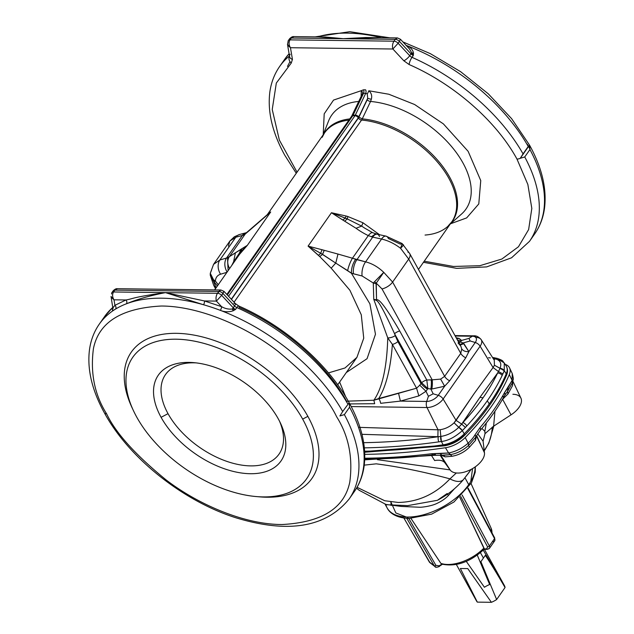 <?xml version="1.0" encoding="UTF-8"?>
<svg xmlns="http://www.w3.org/2000/svg" width="634" height="634" viewBox="0 0 634 634"><rect width="100%" height="100%" fill="white"/><g stroke="black" fill="none" stroke-linecap="round" stroke-linejoin="round"><path stroke-width="0.95" d="M377.373 459.658L450.092 469.905L377.373 459.658M432.768 454.847A551.017 290.863 -28.9 0 0 435.439 454.53A5.547 2.853 -97 0 1 434.187 455.331A5.547 2.853 -97 0 1 431.809 453.706A555.59 293.28 151.1 0 1 364.772 458.208A555.59 293.28 -28.9 0 0 431.809 453.706L448.61 452.993L450.592 454.594L448.61 452.993L445.456 447.739L448.61 452.993C455.862 451.535 462.36 448.27 468.114 443.19L465.221 437.539A201.002 106.1 -28.9 0 0 509.3 374.567A201.002 106.1 151.1 0 1 465.221 437.539A20.795 10.976 151.1 0 1 445.456 447.739A555.875 293.431 151.1 0 1 364.78 454.364A555.875 293.431 -28.9 0 0 445.456 447.739A20.795 10.976 -28.9 0 0 465.221 437.539L468.114 443.19A5.547 2.544 48.5 0 1 468.471 445.496L469.469 447.168L475.516 440.345L475.389 437.508L475.516 440.345L476.443 435.788L484.463 452.795A19.408 10.247 151.1 0 1 470.531 469.699A19.408 10.247 151.1 0 1 450.195 470.048L440.773 455.212L450.195 470.048L440.154 455.188L444.949 462.875C443.063 460.49 439.631 459.713 434.647 460.553A209.838 6.221 -123.5 0 0 431.596 455.648A209.838 6.221 56.5 0 1 434.647 460.553C439.631 459.713 443.063 460.49 444.949 462.875L450.195 470.048A19.408 10.247 -28.9 0 0 470.531 469.699A19.408 10.247 -28.9 0 0 484.463 452.795L483.092 441.224L485.01 433.664L493.617 426.191L511.028 414.85A19.408 10.247 -28.9 0 0 520.934 398.168L512.549 380.479M493.149 358.456A4.161 3.004 -78.3 0 1 495.17 357.948A4.161 3.004 101.7 0 0 493.149 358.456M409.532 49.032L400.442 39.26L399.428 41.408L400.442 39.26L397.399 37.913L395.251 39.332A4.161 2.401 35 0 1 399.428 41.408L411.014 53.858A5.547 1.569 -42.9 0 0 411.656 52.78L413.289 55.475L411.656 52.78L413.511 53.327L411.656 52.78L409.548 49.048L411.656 52.78A5.547 1.569 137.1 0 1 411.014 53.858L409.715 55.713A5.547 1.569 137.1 0 1 403.826 60.777L409.128 64.549C453.96 84.053 496.477 121.308 516.972 159.071A5.547 2.924 -28.9 0 0 520.26 158.294L523.05 153.88A152.485 88.11 -145 0 0 411.989 57.329A5.547 1.466 113.8 0 0 409.128 64.549A5.547 1.466 -66.2 0 1 411.989 57.329A152.485 88.11 35 0 1 523.05 153.88L520.26 158.294L529.501 145.091L529.747 145.503C542.062 168.01 546.976 189.011 544.471 208.531C543.132 218.025 539.867 226.496 534.684 233.946A152.485 88.11 35 0 1 531.926 237.536A152.485 88.11 -145 0 0 534.684 233.946A152.485 88.11 -145 0 0 529.937 149.537A152.485 88.11 35 0 1 534.684 233.946L529.493 241.356A152.485 88.11 -145 0 0 524.746 156.955L529.937 149.537L529.501 145.091L529.937 149.537L524.746 156.955A152.485 88.11 35 0 1 529.493 241.356L511.559 257.792L486.682 266.898L456.694 268.364L423.457 262.31M512.526 385.646L512.106 380.345A5.547 3.677 18.9 0 1 512.423 382.698L507.517 391.463L508.191 387.429L512.026 380.574L504.545 392.581A200.716 105.949 151.1 0 1 480.025 427.617A200.716 105.949 -28.9 0 0 504.545 392.581A5.547 3.63 28.6 0 1 504.664 395.45A5.547 3.63 -151.4 0 0 504.545 392.581L508.191 387.429L507.517 391.463L512.423 382.698A5.547 3.677 -161.1 0 0 512.106 380.345L509.3 374.567A20.795 10.976 -28.9 0 0 505.155 364.36A20.795 10.976 151.1 0 1 509.57 367.894A20.795 10.976 151.1 0 1 509.3 374.567L512.106 380.345L512.526 385.646L507.969 393.983L502.603 399.285L511.028 414.85L502.603 399.285L507.969 393.983L512.526 385.646L512.843 381.248M337.716 384.798L356.926 357.354L363.734 338.199L361.277 314.757L349.905 290.277L331.186 268.174L319.782 256.619L331.186 268.174L335.766 263.102L347.67 270.623A11.087 2.718 -69.1 0 1 352.449 258.22L337.977 254.052L335.766 263.102L322.54 254.353L319.782 256.619L308.084 246.127L331.455 212.739L346.037 215.996L331.455 212.739L345.387 218.096L346.037 215.996L347.852 216.519L362.965 222.772L361.665 226.108L364.851 228.24L361.665 226.108L362.965 222.772L347.852 216.519L347.329 218.944L361.665 226.108L356.031 228.264C359.629 230.911 363.71 233.36 368.275 235.61L372.713 237.124L356.926 259.678L355.634 259.29C352.734 263.601 351.323 268.245 351.41 273.222C351.323 268.245 352.734 263.601 355.634 259.29L352.449 258.22L368.275 235.61C363.71 233.36 359.629 230.911 356.031 228.264L344.619 221.155L356.031 228.264L361.665 226.108L347.329 218.944L347.852 216.519L346.037 215.996L345.387 218.096L347.329 218.944L344.619 221.155L331.455 212.739L342.74 219.998L345.387 218.096L342.74 219.998L344.619 221.155L347.329 218.944L331.455 212.739L308.084 246.127L318.498 255.343L320.741 253.307L318.498 255.343L319.782 256.619L322.54 254.353L308.084 246.127L321.945 249.701L308.084 246.127L320.741 253.307L321.945 249.701L337.977 254.052L324.204 250.319L322.54 254.353L324.204 250.319L321.945 249.701L320.741 253.307L335.766 263.102L337.977 254.052L352.449 258.22A11.087 2.718 110.9 0 0 347.67 270.623L351.41 273.222L353.455 273.809A11.087 5.278 -75.9 0 1 356.926 259.678L372.713 237.124L368.275 235.61L352.449 258.22L365.596 261.858A11.087 5.278 104.1 0 0 362.125 275.988L373.291 283.01L383.76 272.351L376.247 283.144L382.025 288.953L432.19 379.837A6.934 1.355 -88.1 0 1 431.817 389.03L430.827 388.999L433.173 393.801L430.827 388.999L427.855 388.61L430.827 388.999A6.934 1.355 91.9 0 0 431.199 379.806A6.934 1.355 -88.1 0 1 430.827 388.999L431.817 389.03A6.934 1.355 91.9 0 0 432.19 379.837L426.793 380.012L432.19 379.837L382.025 288.953L376.247 283.144L383.76 272.351L374.528 281.726L376.247 283.144L376.541 299.85L376.081 283.62A8.321 5.31 178.4 0 1 373.291 283.01A8.321 5.31 -1.6 0 0 376.081 283.62L376.247 283.144L374.528 281.726L373.291 283.01L373.759 299.327L387.746 337.874A6.934 3.281 -19.9 0 0 395.244 335.648L394.546 333.714C385.004 312.76 379.005 301.697 376.556 300.524L373.759 299.327L376.541 299.85C379.124 298.345 386.851 308.726 399.721 330.98L426.793 380.012L427.855 388.61L425.977 391.281L419.763 385.21L416.578 388.198L418.86 395.901L425.977 391.281L427.514 389.133A6.934 1.767 41.9 0 1 420.976 383.419L419.763 385.21L420.976 383.419A6.934 1.767 -138.1 0 0 427.514 389.133L427.855 388.61L421.61 382.738L427.855 388.61L426.793 380.012A6.934 3.661 -28.9 0 0 421.61 382.738A6.934 3.661 151.1 0 1 426.793 380.012L399.721 330.98A6.934 3.661 -28.9 0 0 394.546 333.714A6.934 3.661 151.1 0 1 399.721 330.98C386.851 308.726 379.124 298.345 376.541 299.85A6.934 1.046 -84.9 0 1 376.556 300.524A6.934 1.046 95.1 0 0 376.541 299.85L373.759 299.327L376.556 300.524C379.005 301.697 385.004 312.76 394.546 333.714L421.61 382.738L420.976 383.419L397.883 341.583L420.976 383.419L421.61 382.738L394.546 333.714L397.883 341.583A6.934 3.661 151.1 0 1 392.391 344.389L416.578 388.198L419.763 385.21L425.977 391.281L428.425 396.298L433.173 393.801L438.26 395.331A5.547 3.202 35 0 1 443.134 399.032L480.112 346.196L493.07 367.546L494.425 365.216L504.26 370.716L502.144 375.494A199.234 105.173 151.1 0 1 487.308 400.743L489.234 403.929A199.464 105.292 -28.9 0 0 506.233 373.878L504.268 370.7A4.161 2.932 -156.7 0 0 500.067 368.306C501.859 363.266 500.226 360.112 495.154 358.86L493.086 358.503L495.154 358.86A4.161 3.019 -78 0 1 497.175 358.368L493.815 359.502L497.167 358.368A4.161 3.019 -78 0 1 498.776 359.565L504.252 362.933L504.268 370.7L504.252 362.933L506.209 366.008A22.024 11.626 151.1 0 1 506.233 373.878A22.024 11.626 -28.9 0 0 506.209 366.008C507.866 368.98 507.937 372.134 506.439 375.471A2.774 1.95 -156.8 0 0 506.233 373.878A2.774 1.95 23.2 0 1 506.439 375.471C497.722 395.616 483.734 415.619 464.468 435.471A2.774 1.173 -135.8 0 0 464.239 433.87L462.337 430.613L454.095 422.823L474.256 393.437L493.07 367.546L480.112 346.196A5.547 3.202 -145 0 0 475.246 342.503L470.151 340.973L468.962 338.397L472.33 336.226L455.212 336.012L472.33 336.226A5.547 3.455 -89.3 0 1 473.653 335.822A5.547 3.455 -89.3 0 1 476.055 337.447A12.894 6.808 151.1 0 1 481.198 339.65A12.894 6.808 151.1 0 1 480.112 346.196A12.894 6.808 -28.9 0 0 481.198 339.65L494.29 360.247L494.425 365.216L494.29 360.247M454.982 335.584L473.653 335.822A5.547 3.455 90.7 0 0 472.33 336.226A9.256 4.89 151.1 0 1 475.246 342.503A5.547 3.202 35 0 1 480.112 346.196L443.134 399.032A12.894 6.808 151.1 0 1 426.999 407.527L438.039 429.789L437.864 436.699L361.943 434.314L437.864 436.699L438.039 429.789L359.216 427.364L438.039 429.789L426.999 407.527A5.547 3.455 -89.3 0 1 426.69 401.433A9.256 4.89 -28.9 0 0 438.26 395.331L433.173 393.801L428.425 396.298L426.69 401.433L428.425 396.298L425.977 391.281L418.86 395.901L400.419 401.1L418.86 395.901L416.578 388.198L398.556 393.318L400.419 401.1L426.69 401.433A5.547 3.455 90.7 0 0 426.999 407.527L351.204 406.568L426.999 407.527A12.894 6.808 -28.9 0 0 443.134 399.032L456.084 420.374L461.671 424.098L479.962 397.32L497.611 373.006L479.962 397.32L483.029 397.827A195.811 103.358 -28.9 0 0 497.611 373.006L498.475 371.524L493.07 367.546L474.256 393.437L456.084 420.374L443.134 399.032A5.547 3.202 -145 0 0 438.26 395.331L444.64 386.225L440.638 379.108L444.656 376.342L460.744 353.36L461.734 348.969C463.24 350.959 465.618 351.838 468.867 351.616L463.074 342.939A6.934 3.947 -55.5 0 1 459.761 344.246A6.934 3.947 124.5 0 0 463.074 342.939L460.466 342.027L460.752 341.655A6.934 5.69 23.3 0 1 458.152 341.322A6.934 5.69 -156.7 0 0 460.752 341.655L461.552 340.45L459.119 338.39L456.179 337.756L459.119 338.39L456.773 338.833L459.119 338.39L461.552 340.45L457.502 340.149L461.552 340.45L468.962 338.397L461.552 340.45L460.466 342.027L458.422 341.821L460.466 342.027L458.905 342.685L460.466 342.027L463.074 342.939L470.151 340.973L463.074 342.939L463.755 343.406A6.934 3.947 -55.5 0 1 460.007 344.69A6.934 3.947 124.5 0 0 463.755 343.406L468.867 351.616L475.246 342.503A9.256 4.89 -28.9 0 0 472.33 336.226L468.962 338.397L470.151 340.973L475.246 342.503L468.867 351.616C465.618 351.838 463.24 350.959 461.734 348.969L460.807 346.14L409.73 253.608A11.087 5.857 151.1 0 1 408.7 259.076A11.087 5.857 -28.9 0 0 409.73 253.608L402.122 243.543L400.593 248.306C403.406 245.31 404.175 244.225 402.899 245.073L403.486 244.803M270.702 211.97L253.473 226.972L270.702 211.97L267.057 215.005L270.702 211.97L247.331 245.358L239.517 254.345L241.895 248.686L240.975 249.273L239.272 253.307L247.331 245.358L241.895 248.686L239.272 253.307L238.677 255.597L240.975 249.273L235.42 252.76L233.589 261.81L239.272 253.307L233.589 261.81L235.42 252.76L229.381 256.667L245.207 234.057L242.323 235.483L226.536 258.03L229.381 256.667A11.087 9.225 53.7 0 0 229.643 268.451A11.087 9.225 -126.3 0 1 229.381 256.667L227.519 257.673L228.097 270.655L227.519 257.673L226.536 258.03A11.087 8.06 73.4 0 0 227.138 272.034A11.087 8.06 -106.6 0 1 226.536 258.03L242.323 235.483L235.808 237.211L219.847 260.019L226.536 258.03L219.847 260.019A11.087 8.06 73.4 0 0 220.561 274.205L226.94 272.311L220.561 274.205A11.087 8.06 -106.6 0 1 219.847 260.019L213.571 264.346L219.847 260.019L235.808 237.211L229.873 241.055L235.808 237.211A11.087 8.305 -104.9 0 1 239.612 234.485A11.087 8.305 75.1 0 0 235.808 237.211L243.242 235.206L245.207 234.057L229.381 256.667L247.331 245.358L270.702 211.97L263.641 217.858L267.524 214.451M239.652 254.147L247.331 245.358L240.183 252.292L239.517 254.345M348.906 120.119A77.625 44.855 -145 0 0 324.481 132.966A77.625 44.855 35 0 1 348.906 120.119M168.026 413.669A69.312 40.053 -145 0 0 247.418 465.752A69.312 40.053 -145 0 0 279.523 421.19A69.312 40.053 35 0 1 247.418 465.752A69.312 40.053 35 0 1 168.026 413.669A69.312 40.053 35 0 1 196.239 362.894A69.312 40.053 -145 0 0 168.026 413.669L161.091 417.323A74.86 43.255 -145 0 0 248.005 473.646A74.86 43.255 -145 0 0 280.537 423.282A74.86 43.255 -145 0 0 193.933 362.656A74.86 43.255 -145 0 0 161.091 417.323L168.026 413.669M256.136 496.549L259.512 496.85A110.205 63.685 -145 0 0 307.862 416.364L302.664 419.106A106.044 61.276 -145 0 0 140.479 349.247A106.044 61.276 -145 0 0 215.869 485.826A106.044 61.276 -145 0 0 302.664 419.106A106.044 61.276 35 0 1 256.136 496.549A106.044 61.276 35 0 1 133.441 410.658A106.044 61.276 35 0 1 179.525 339.317A106.044 61.276 35 0 1 302.664 419.106L307.862 416.364A110.205 63.685 -145 0 0 179.898 333.444A110.205 63.685 -145 0 0 132.007 407.591L133.441 410.658M161.091 417.323A74.86 43.255 35 0 1 222.352 370.224A74.86 43.255 35 0 1 275.568 466.632A74.86 43.255 35 0 1 161.091 417.323M112.939 308.592L111.029 296.482L113.993 299.819L125.96 299.969C133.417 298.757 131.674 297.314 165.514 292.631L204.433 300.952L216.4 301.102L221.662 295.357A4.161 2.401 -145 0 0 217.478 293.288C216.004 295.721 215.647 298.329 216.4 301.102L221.567 306.658C225.07 308.655 228.644 309.44 232.282 309.02L235.523 309.424L233.336 310.708C229.025 312.229 224.69 312.11 220.339 310.351A152.485 88.11 35 0 1 342.685 411.537L349.136 402.748L349.572 407.194A152.485 88.11 35 0 1 354.319 491.604A152.485 88.11 -145 0 0 349.572 407.194L344.381 414.612L349.572 407.194L349.136 402.748L342.685 411.537L339.895 415.952L344.381 414.612A152.485 88.11 35 0 1 349.128 499.013A152.485 88.11 -145 0 0 344.381 414.612L339.895 415.952L342.685 411.537A152.485 88.11 -145 0 0 220.339 310.351C224.69 312.11 229.025 312.229 233.336 310.708L232.282 309.02L233.336 310.708L235.523 309.424L232.282 309.02C228.644 309.44 225.07 308.655 221.567 306.658L216.4 301.102L204.433 300.952L221.567 306.658A2.774 0.911 -69.2 0 1 220.339 310.351A152.485 88.11 -145 0 0 203.514 304.748L165.514 292.631C150.282 295.523 137.253 299.24 126.443 303.781A152.485 88.11 35 0 1 203.514 304.748A152.485 88.11 35 0 1 220.339 310.351A2.774 0.911 110.8 0 0 221.567 306.658L204.433 300.952A2.774 1.157 -74.1 0 1 203.514 304.748A2.774 1.157 105.9 0 0 204.433 300.952L165.514 292.631C131.674 297.314 133.417 298.757 125.96 299.969L114.928 305.311A2.774 2.195 -121.3 0 1 115.602 309.035A152.485 88.11 35 0 1 126.443 303.781A2.774 2.108 69.2 0 0 125.96 299.969L113.993 299.819C112.305 297.029 112.163 294.414 113.549 291.973A4.161 2.401 -145 0 0 111.853 292.686A4.161 2.401 35 0 1 113.549 291.973L114.849 290.118A4.161 2.401 -145 0 0 113.153 290.832A4.161 2.401 35 0 1 114.849 290.118L117.393 288.7L114.849 290.118L113.549 291.973C112.163 294.414 112.305 297.029 113.993 299.819L114.928 305.311L125.96 299.969A2.774 2.108 -110.8 0 1 126.443 303.781C137.253 299.24 150.282 295.523 165.514 292.631L203.514 304.748A152.485 88.11 -145 0 0 126.443 303.781A152.485 88.11 -145 0 0 115.602 309.035A152.485 88.11 -145 0 0 99.292 324.125A152.485 88.11 35 0 1 115.602 309.035A2.774 2.195 58.7 0 0 114.928 305.311L113.145 307.522L114.928 305.311L113.993 299.819L111.259 297.267M106.623 413.828C115.57 432.8 135.304 454.744 165.807 479.676C196.405 503.356 243.131 524.476 281.932 524.532C321.842 522.44 344.468 508.254 349.802 481.991C353.027 457.494 348.629 435.74 336.614 416.728C327.667 397.756 307.934 375.811 277.423 350.887C246.824 327.199 200.098 306.079 161.305 306.024C121.387 308.116 98.769 322.302 93.436 348.565C90.21 373.061 94.601 394.816 106.623 413.828C94.601 394.816 90.21 373.061 93.436 348.565C98.769 322.302 121.387 308.116 161.305 306.024C200.098 306.079 246.824 327.199 277.423 350.887C307.934 375.811 327.667 397.756 336.614 416.728C348.629 435.74 353.027 457.494 349.802 481.991C344.468 508.254 321.842 522.44 281.932 524.532C243.131 524.476 196.405 503.356 165.807 479.676C135.304 454.744 115.57 432.8 106.623 413.828A5.547 2.924 151.1 0 1 104.483 412.98L104.483 412.98A5.547 2.924 -28.9 0 0 106.623 413.828M132.744 409.136A110.205 63.685 35 0 1 179.065 333.405A110.205 63.685 35 0 1 307.862 416.364A110.205 63.685 35 0 1 257.8 496.684M287.725 45.165L290.459 47.716L392.874 49.008L403.826 60.777A5.547 1.569 -42.9 0 0 409.715 55.713A4.161 2.401 -145 0 0 411.989 57.329L413.289 55.475L413.511 53.327L413.289 55.475L411.989 57.329A4.161 2.401 35 0 1 409.715 55.713L398.128 43.263L392.874 49.008L290.459 47.716L292.44 59.374L291.252 63.059L276.321 83.054L272.232 109.484L279.348 140.066L297.045 172.163L279.348 140.066L272.232 109.484L276.321 83.054L291.252 63.059A5.547 4.462 -128.9 0 1 289.484 56.085A5.547 4.462 51.1 0 0 291.252 63.059L292.44 59.374A5.547 3.931 170.4 0 1 289.572 56.592A5.547 3.931 -9.6 0 0 292.44 59.374L290.459 47.716C288.779 44.927 288.628 42.319 290.023 39.879L393.952 41.186C392.478 43.627 392.121 46.234 392.874 49.008L398.128 43.263L409.715 55.713L411.014 53.858A4.161 2.401 -145 0 0 413.289 55.475A4.161 2.401 35 0 1 411.014 53.858L399.428 41.408L398.128 43.263A4.161 2.401 -145 0 0 393.952 41.186L395.251 39.332L291.323 38.024L290.023 39.879C288.628 42.319 288.779 44.927 290.459 47.716L287.495 44.388L288.09 41.876A4.161 2.401 35 0 1 288.319 40.584A4.161 2.401 35 0 1 290.023 39.879L291.323 38.024L293.867 36.606L291.323 38.024A4.161 2.401 -145 0 0 289.619 38.729A4.161 2.401 35 0 1 291.323 38.024L343.287 38.682L325.321 37.002L343.287 38.682L365.913 37.517L343.287 38.682L318.498 36.915L343.287 38.682L379.37 37.683L343.287 38.682L395.251 39.332L393.952 41.186A4.161 2.401 35 0 1 398.128 43.263L399.428 41.408A4.161 2.401 -145 0 0 395.251 39.332L397.217 37.921M381.62 37.715A152.485 88.11 -145 0 0 317.357 36.899A152.485 88.11 35 0 1 381.62 37.715M527.353 144.243L528.423 146.208M528.55 146.446L530.056 149.355M112.86 307.268L104.483 316.715A152.485 88.11 35 0 1 112.876 307.387A152.485 88.11 -145 0 0 104.483 316.715L99.292 324.125C94.141 331.534 90.884 339.951 89.529 349.389C86.977 368.94 91.882 389.997 104.238 412.568L104.119 412.346M112.915 308.639L112.519 309.186C111.964 310.755 112.995 310.7 115.602 309.035C112.995 310.7 111.964 310.755 112.519 309.186L112.915 308.639M113.201 307.878L112.519 309.186L113.145 307.522M111.853 292.686L111.616 293.97A4.161 2.401 35 0 1 111.853 292.686L113.153 290.832C114.778 289.223 116.196 288.51 117.393 288.7L220.925 290.007L218.778 291.434L217.478 293.288L113.549 291.973L217.478 293.288A4.161 2.401 35 0 1 221.662 295.357L222.962 293.502A4.161 2.401 -145 0 0 218.778 291.434L114.849 290.118L218.778 291.434A4.161 2.401 35 0 1 222.962 293.502L223.968 291.355L221.662 295.357L216.4 301.102C215.647 298.329 216.004 295.721 217.478 293.288L220.751 290.015M233.249 307.807L221.662 295.357L233.249 307.807A5.547 1.569 137.1 0 1 232.282 309.02A5.547 1.569 -42.9 0 0 233.249 307.807L234.548 305.953L222.962 293.502L234.548 305.953L233.249 307.807A4.161 2.401 -145 0 0 235.523 309.424A4.161 2.401 35 0 1 233.249 307.807M413.511 53.327C412.869 49.603 410.325 46.924 405.895 45.283C410.325 46.924 412.869 49.603 413.511 53.327M289.984 61.625L287.479 66.419M284.571 154.855L284.595 154.91C272.248 132.34 267.342 111.283 269.886 91.732C271.249 82.293 274.506 73.877 279.657 66.467A152.485 88.11 35 0 1 289.461 55.958A152.485 88.11 -145 0 0 279.657 66.467L284.848 59.057A152.485 88.11 35 0 1 289.088 53.771A152.485 88.11 -145 0 0 284.848 59.057L289.088 53.739M528.241 146.47L523.05 153.88L528.241 146.47A152.485 88.11 -145 0 0 406.125 45.371A152.485 88.11 35 0 1 528.241 146.47L520.26 158.294L524.746 156.955L520.26 158.294A5.547 2.924 151.1 0 1 516.972 159.071L527.86 184.486L531.823 208.428L528.629 229.571L518.461 246.753L501.882 259.029L479.803 265.717L453.437 266.454L424.233 261.2L453.437 266.454L479.803 265.717L501.882 259.029L518.461 246.753L528.629 229.571L531.823 208.428L527.86 184.486L516.972 159.071C496.477 121.308 453.96 84.053 409.128 64.549L403.826 60.777L392.874 49.008C392.121 46.234 392.478 43.627 393.952 41.186L290.023 39.879A4.161 2.401 -145 0 0 288.319 40.584L289.619 38.729C291.252 37.129 292.662 36.415 293.867 36.606L325.353 37.002M352.789 115.721L354.961 115.745A4.161 2.591 90.7 0 0 355.294 115.158L353.13 115.134A4.161 2.591 -89.3 0 1 352.789 115.721A4.161 2.591 90.7 0 0 353.13 115.134A2.774 1.292 -154.5 0 0 351.989 115.602A2.774 1.292 25.5 0 1 353.13 115.134L355.294 115.158L365.707 93.356L363.536 93.333L353.13 115.134L363.536 93.333L362.268 94.078L363.536 93.333L365.707 93.356A2.774 1.728 90.7 0 0 365.636 89.838L363.472 89.806A2.774 1.728 -89.3 0 1 363.536 93.333A2.774 1.728 90.7 0 0 363.472 89.806L361.285 90.67A2.774 2.259 -142.2 0 1 362.402 93.856A2.774 2.259 37.8 0 0 361.285 90.67L361.126 96.479L361.285 90.67L363.472 89.806L365.636 89.838A2.774 1.728 -89.3 0 1 365.707 93.356L367.252 93.919A2.774 0.436 118.6 0 0 368.814 90.765L388.816 94.236L414.604 104.507L443.388 123.892L468.138 151.336L480.754 180.595L478.789 203.934L466.656 217.906L450.528 223.778L466.656 217.906L478.789 203.934L480.754 180.595L468.138 151.336L443.388 123.892L414.604 104.507L388.816 94.236L368.814 90.765A2.774 0.436 -61.4 0 1 367.252 93.919L365.707 93.356L355.294 115.158A4.161 2.591 -89.3 0 1 354.961 115.745A2.774 1.601 35 0 1 358.265 117.837L358.828 116.854A2.774 1.292 -154.5 0 0 355.294 115.158A2.774 1.292 25.5 0 1 358.828 116.854L367.728 98.23L367.252 93.919L367.728 98.23A2.774 0.682 -167.6 0 0 371.365 99.142C372.213 95.726 371.365 92.929 368.814 90.765C371.365 92.929 372.213 95.726 371.365 99.142A2.774 0.682 12.4 0 1 367.728 98.23L367.205 99.776A2.774 1.292 -154.5 0 0 370.557 101.464L371.365 99.142L370.557 101.464A81.937 47.352 35 0 1 453.041 148.324A81.937 47.352 35 0 1 461.584 213.999A81.937 47.352 -145 0 0 453.041 148.324A81.937 47.352 -145 0 0 370.557 101.464A2.774 1.292 25.5 0 1 367.205 99.776L358.265 117.837A2.774 1.601 -145 0 0 354.961 115.745L352.789 115.721L227.321 294.953L352.789 115.721A2.774 1.601 -145 0 0 351.656 116.188A2.774 1.601 35 0 1 352.789 115.721M347.876 404.127A152.485 88.11 -145 0 0 236.815 307.569L235.523 309.424L236.815 307.569A4.161 2.401 35 0 1 234.548 305.953A5.547 1.569 -42.9 0 0 235.301 303.535A5.547 1.569 137.1 0 1 234.548 305.953A4.161 2.401 -145 0 0 236.815 307.569A152.485 88.11 35 0 1 347.876 404.127M228.565 296.3L354.961 115.745L228.565 296.3M233.843 303.607A5.547 1.569 137.1 0 1 235.301 303.535L238.788 306.008A5.547 1.466 113.8 0 0 236.815 307.569A5.547 1.466 -66.2 0 1 238.788 306.008A5.547 1.466 -66.2 0 1 239.145 307.371C283.977 326.882 326.494 364.138 346.996 401.901M238.788 306.008C284.611 325.971 327.905 363.821 349.128 402.701L349.382 403.161C361.689 425.644 366.603 446.629 364.122 466.133C362.775 475.651 359.51 484.138 354.319 491.604L349.128 499.013C325.963 527.353 288.359 533.654 236.323 517.923C183.361 501.351 128.924 458.12 104.491 413.027M288.319 40.584L287.495 44.388L289.572 56.592A5.547 3.931 170.4 0 1 290.182 54.207M231.291 299.224L358.265 117.837L231.291 299.224M263.641 217.858L246.563 232.599A11.087 8.567 51.3 0 0 245.207 234.057A11.087 8.567 -128.7 0 1 246.563 232.599L246.119 232.757A11.087 8.305 75.1 0 0 242.323 235.483A11.087 8.305 -104.9 0 1 246.119 232.757L239.612 234.485L234.358 236.767L229.88 241.055L228.367 246.135M323.205 134.646L324.204 113.827L333.539 100.085L361.285 90.67L333.539 100.085L324.204 113.827L323.205 134.646M418.464 269.434L451.67 222.003A77.625 44.855 -145 0 0 436.279 160.687A77.625 44.855 -145 0 0 361.57 120.048L234.057 302.196L361.57 120.048A2.774 1.601 35 0 1 358.448 117.964L231.45 299.391L358.907 117.187L362.252 118.875L361.57 120.048L362.252 118.875L358.907 117.187L358.448 117.964A2.774 1.601 -145 0 0 361.57 120.048A77.625 44.855 35 0 1 436.279 160.687A77.625 44.855 35 0 1 451.67 222.003A77.625 44.855 35 0 1 425.057 235.056M358.907 117.187L367.205 99.776L358.907 117.187M231.751 265.432L233.589 261.81L233.859 262.428L233.589 261.81L231.751 265.432M213.499 279.697L213.92 281.575A8.321 1.45 -37.9 0 0 215.362 281.021L213.499 279.697L215.362 281.021C215.679 277.494 217.414 275.227 220.561 274.205C217.414 275.227 215.679 277.494 215.362 281.021A8.321 1.45 142.1 0 1 213.92 281.575L217.359 285.989L213.468 281.092L213.499 279.697L210.29 273.286L211.534 270.179M253.473 226.972L245.207 234.057L253.473 226.972M349.738 118.923A77.784 44.943 -145 0 0 323.609 134.218A77.784 44.943 35 0 1 349.738 118.923M328.602 120.92A81.937 47.352 35 0 1 358.757 101.44A81.937 47.352 -145 0 0 328.602 120.92L323.078 134.971M210.258 274.039L210.274 275.227L213.468 281.092L216.067 287.836L213.468 281.092L210.266 275.108M246.491 232.646L243.242 235.206L246.491 232.646M362.252 118.875L370.557 101.464L362.252 118.875A77.784 44.943 35 0 1 438.625 161.337A77.784 44.943 35 0 1 450.798 223.247A77.784 44.943 -145 0 0 438.625 161.337A77.784 44.943 -145 0 0 362.252 118.875M368.275 235.61A11.087 3.376 -64.2 0 1 372.697 232.71A11.087 3.376 115.8 0 0 368.275 235.61M371.365 236.815L375.621 233.843L371.365 236.815M364.471 227.986L372.697 232.71L377.214 234.223A11.087 5.024 102.2 0 0 372.713 237.124L381.565 239.05L365.596 261.858L356.926 259.678A11.087 5.278 104.1 0 0 353.455 273.809L362.125 275.988A11.087 5.278 -75.9 0 1 365.596 261.858C372.079 263.49 378.133 266.985 383.76 272.351C378.133 266.985 372.079 263.49 365.596 261.858L381.565 239.05L372.713 237.124A11.087 5.024 -77.8 0 1 377.214 234.223A11.087 5.024 -77.8 0 1 379.52 236.577M377.214 234.223L386.066 236.149A11.087 5.024 102.2 0 0 381.565 239.05A11.087 5.024 -77.8 0 1 386.066 236.149A11.087 5.024 -77.8 0 1 388.373 238.495L400.474 244.185L401.251 243.543M218.247 284.729L215.362 281.021L218.247 284.729M213.547 264.378L229.873 241.055M215.512 288.636L213.666 285.284A11.087 5.857 -28.9 0 0 215.528 286.853A11.087 5.857 151.1 0 1 213.666 285.284L210.274 275.227L210.29 273.286L213.571 264.346M362.965 222.772L379.56 234.738M356.918 357.354L345.015 367.974L328.594 372.863M402.899 245.073C404.175 244.225 403.406 245.31 400.593 248.306C394.475 243.638 388.135 240.555 381.565 239.05C388.135 240.555 394.475 243.638 400.593 248.306L408.7 259.076L392.612 282.059A11.087 5.857 151.1 0 1 382.025 288.953A11.087 5.857 -28.9 0 0 392.612 282.059L383.76 272.351L392.612 282.059L444.656 376.342L440.638 379.108L432.19 379.837L440.638 379.108L444.64 386.225L431.817 389.03L444.64 386.225L438.26 395.331A9.256 4.89 151.1 0 1 426.69 401.433L400.419 401.1L380.638 403.319A6.934 4.192 74.9 0 0 378.712 398.54A6.934 4.192 -105.1 0 1 380.638 403.319L400.419 401.1L398.556 393.318L373.87 400.236L374.662 403.707L349.794 403.921L374.662 403.707L373.87 400.236L378.712 398.54C386.019 386.788 390.576 368.734 392.391 344.389C390.576 368.734 386.019 386.788 378.712 398.54L416.578 388.198L392.391 344.389L387.746 337.874C386.922 367.276 382.294 388.063 373.87 400.236L347.487 401.163L373.87 400.236C382.294 388.063 386.922 367.276 387.746 337.874L392.391 344.389A6.934 3.661 -28.9 0 0 397.883 341.583L395.244 335.648A6.934 3.281 160.1 0 1 387.746 337.874L373.759 299.327L373.291 283.01L362.125 275.988L351.41 273.222L369.899 303.837L375.471 334.245L367.062 358.693L346.267 372.57L367.062 358.693L375.471 334.245L369.899 303.837L351.41 273.222L335.766 263.102L331.186 268.174M460.823 346.172L461.734 348.969L460.744 353.36L408.7 259.076L460.744 353.36L444.656 376.342L392.612 282.059L408.7 259.076L400.593 248.306L402.122 243.543L386.066 236.149M345.696 396.797L339.626 382.056L345.696 396.797M458.033 342.923L460.807 346.14M407.868 252.039A11.087 5.857 151.1 0 1 409.73 253.608M465.768 357.79L468.867 351.616L465.768 357.79A6.934 4.002 35 0 1 460.744 353.36A6.934 4.002 -145 0 0 465.768 357.79L449.68 380.772L465.768 357.79M444.656 376.342A6.934 4.002 -145 0 0 449.68 380.772A6.934 4.002 35 0 1 444.656 376.342M444.64 386.225L449.68 380.772L444.64 386.225M440.17 429.717C445.401 428.917 450.037 426.619 454.095 422.823C450.037 426.619 445.401 428.917 440.17 429.717L440.836 436.454C447.556 435.36 453.524 432.317 458.754 427.324L461.671 424.098L456.084 420.374L454.095 422.823L458.754 427.324A4.161 1.751 44.1 0 1 462.321 430.621A4.161 1.751 -135.9 0 0 458.754 427.324C453.524 432.317 447.556 435.36 440.836 436.454L441.423 441.494A4.161 2.061 -98.3 0 1 440.836 436.454L440.17 429.717L438.039 429.789L440.17 429.717M466.283 561.383L484.431 587.266A15.945 8.416 151.1 0 1 489.662 584.516L477.291 555.17M460.363 568.5L467.749 568.587L460.363 568.5L477.339 602.126L491.398 602.3L467.749 568.587L460.363 568.5L467.749 568.587L491.398 602.3L477.339 602.126L460.363 568.5M480.897 561.669L485.311 555.36L480.897 561.669L496.636 599.542L505.044 587.528C496.684 573.128 490.106 562.406 485.311 555.36L480.897 561.669L485.311 555.36C490.106 562.406 496.684 573.128 505.044 587.528L496.636 599.542A15.945 8.416 151.1 0 1 491.398 602.3A15.945 8.416 -28.9 0 0 496.636 599.542L480.897 561.669M483.243 550.161L503.729 584.691A15.945 8.416 151.1 0 1 505.044 587.528A15.945 8.416 -28.9 0 0 504.49 585.705L484.408 549.321M440.828 436.454L440.836 436.454A4.161 2.061 81.7 0 0 441.423 441.494C448.079 440.757 455.038 437.135 462.321 430.621C455.038 437.135 448.079 440.757 441.423 441.494L440.828 436.454L438.34 436.715L440.828 436.454M437.864 436.699L438.34 436.715L437.864 436.699M363.678 442.675A550.677 290.689 -28.9 0 0 438.34 436.715A4.161 2.068 82 0 0 438.879 441.858L441.415 441.494L443.103 444.822A22.024 11.626 -28.9 0 0 464.239 433.87A199.464 105.292 -28.9 0 0 489.234 403.929L487.308 400.743A199.234 105.173 -28.9 0 0 502.144 375.494L502.849 373.949L498.475 371.524L500.067 368.306L494.425 365.216L493.07 367.546L498.475 371.524L497.611 373.006A4.161 2.853 25.3 0 1 502.144 375.494A4.161 2.853 -154.7 0 0 497.611 373.006A195.811 103.358 151.1 0 1 483.029 397.827L479.962 397.32L462.907 422.577A195.811 103.358 -28.9 0 0 483.029 397.827A195.811 103.358 151.1 0 1 462.907 422.577L461.671 424.098L465.404 427.451L466.83 425.929A4.161 1.87 -137.1 0 0 462.907 422.577A4.161 1.87 42.9 0 1 466.83 425.929A199.234 105.173 -28.9 0 0 487.308 400.743A199.234 105.173 151.1 0 1 466.83 425.929L465.404 427.451L461.671 424.098L458.762 427.308L462.337 430.613L465.404 427.451L462.321 430.621L464.239 433.87A22.024 11.626 151.1 0 1 443.103 444.822L441.415 441.494L438.879 441.858A4.161 2.068 -98 0 1 438.34 436.715A550.677 290.689 151.1 0 1 363.678 442.675M488.497 357.711L490.415 357.933M480.453 552.705L483.37 557.991L480.453 552.705M456.369 564.506L476.578 601.111A15.945 8.416 -28.9 0 0 477.339 602.126M364.36 447.85A554.108 292.496 -28.9 0 0 438.879 441.858A554.108 292.496 151.1 0 1 364.36 447.85M492.483 357.41L497.167 358.368A4.161 3.019 102 0 0 495.154 358.86C500.226 360.112 501.859 363.266 500.067 368.306A4.161 2.932 23.3 0 1 504.268 370.7L506.233 373.878A199.464 105.292 151.1 0 1 489.234 403.929A199.464 105.292 151.1 0 1 464.239 433.87A2.774 1.173 44.2 0 1 464.468 435.471A2.774 1.173 44.2 0 1 463.62 435.598C458.319 440.765 452.153 443.951 445.139 445.171A2.774 1.371 -98.2 0 1 444.394 445.853A2.774 1.371 -98.2 0 1 443.103 444.822A2.774 1.371 81.8 0 0 444.394 445.853C452.042 444.537 458.739 441.074 464.468 435.471M502.849 373.949L504.26 370.716L500.06 368.322L498.475 371.524L502.849 373.949M364.637 451.194A554.33 292.615 -28.9 0 0 443.103 444.822A554.33 292.615 151.1 0 1 364.637 451.194M442.152 564.189L439.243 565.805L439.196 566.36A4.161 3.439 -52.3 0 1 434.948 566.558L430.026 562.754A4.161 3.439 -52.3 0 1 429.281 561.906A1.387 0.737 149.9 0 1 429.178 561.787A1.387 0.737 -30.1 0 0 429.281 561.906A4.161 3.439 127.7 0 0 430.026 562.754L403.866 518.033M434.948 566.558A4.161 3.439 -52.3 0 1 434.203 565.71L429.281 561.906L403.906 518.041L429.281 561.906L434.203 565.71A4.161 3.439 127.7 0 0 434.948 566.558C435.265 567.525 436.763 567.493 439.433 566.455L439.243 565.805L435.915 565.37A1.387 0.737 149.9 0 1 434.203 565.71L406.798 518.343L434.203 565.71A1.387 0.737 -30.1 0 0 435.915 565.37L408.756 518.422L435.915 565.37L439.243 565.805L441.843 564.125C456.139 567.026 470.222 562.081 484.091 549.306M439.196 566.36L442.833 564.006M484.162 548.87L483.972 547.99A32.041 16.912 151.1 0 1 440.884 563.38L410.975 518.414L440.884 563.38A32.041 16.912 -28.9 0 0 483.972 547.99L459.737 497.23L484.162 548.87L486.555 548.901L483.687 548.957M487.189 549.361L489.472 548.299A4.161 2.401 -145 0 0 489.353 546.009A4.161 2.401 35 0 1 489.472 548.299A4.161 2.401 35 0 1 487.776 549.004A1.387 0.864 -89.3 0 1 487.189 549.361A1.387 0.864 -89.3 0 1 486.555 548.901A1.387 0.864 90.7 0 0 487.189 549.361L484.051 549.321M489.353 546.009A1.387 0.745 151.9 0 1 487.609 546.904L486.555 548.901L487.609 546.904L460.641 496.39L487.609 546.904A1.387 0.745 -28.1 0 0 489.353 546.009L462.107 494.972L489.353 546.009L494.544 538.591L489.353 546.009M494.092 537.632A1.387 0.745 151.9 0 1 494.671 537.909L494.663 540.881A4.161 2.401 -145 0 0 494.544 538.591A4.161 2.401 35 0 1 494.663 540.881A4.161 2.401 35 0 1 492.967 541.587M494.671 537.909A1.387 0.745 151.9 0 1 494.544 538.591L467.789 488.481L494.544 538.591A1.387 0.745 -28.1 0 0 494.671 537.909L468.082 488.093M471.054 483.576L491.112 528.217A32.041 16.912 151.1 0 1 491.936 532.798A32.041 16.912 -28.9 0 0 491.112 528.217L492.119 533.131M445.139 445.171L364.661 451.535M512.106 380.345L512.224 373.505L512.106 380.345M480.025 427.617A5.547 2.726 40.6 0 1 480.16 430.47A5.547 2.726 -139.4 0 0 480.025 427.617L475.12 434.67L480.025 427.617M468.328 442.992C471.221 440.258 473.487 437.484 475.12 434.67L475.825 436.747L475.12 434.67C473.487 437.484 471.221 440.258 468.328 442.992L468.74 445.234L468.328 442.992M406.299 517.035L395.838 512.946L390.845 501.89L391.162 505.456M512.423 382.698L512.47 382.564C512.961 378.569 514.214 381.177 512.224 373.505L509.57 367.894M475.088 437.967L468.74 445.234L475.088 437.959L480.16 430.47C490.082 418.868 498.253 407.194 504.664 395.45A5.547 3.63 28.6 0 1 502.841 396.781M468.471 445.496A5.547 2.544 -131.5 0 0 468.114 443.19C462.36 448.27 455.862 451.535 448.61 452.993L450.592 454.594C457.066 453.437 463.026 450.402 468.471 445.496L469.469 447.168C464.54 452.05 458.731 455.085 452.05 456.266C458.731 455.085 464.54 452.05 469.469 447.168L475.516 440.345L476.609 435.51L484.463 452.795L483.092 441.224L477.711 433.775L483.092 441.224L485.01 433.664L484.836 431.318L486.365 422.918L484.836 431.318L485.01 433.664L493.617 426.191L494.948 411.252L493.617 426.191L511.028 414.85A19.408 10.247 151.1 0 0 521.457 401.433A19.408 10.247 151.1 0 0 512.874 394.277M450.592 454.594L448.436 453.025L440.273 453.572L441.922 455.212L450.37 454.626L452.05 456.266L450.37 454.626L443.84 455.275M441.922 455.212L440.273 453.572L431.809 453.706A5.547 2.853 83 0 0 434.187 455.331L364.708 459.848M435.439 454.53A551.017 290.863 151.1 0 1 364.748 459.016M470.785 481.436L472.584 468.581M475.334 466.798L475.223 472.251L471.474 482.839L453.936 502.017L431.667 514.126L409.081 518.43A4.161 2.591 -89.3 0 1 407.186 517.051A49.214 25.978 151.1 0 1 387.136 507.929A49.214 25.978 151.1 0 1 385.924 504.957A49.214 25.978 -28.9 0 0 387.136 507.929A49.214 25.978 -28.9 0 0 407.186 517.051A4.161 2.591 90.7 0 0 409.081 518.43C395.362 517.994 389.102 512.161 387.136 507.929L385.123 504.292M475.08 466.981A49.214 25.978 151.1 0 1 468.732 484.638A49.214 25.978 151.1 0 1 407.186 517.051A49.214 25.978 -28.9 0 0 468.732 484.638A49.214 25.978 -28.9 0 0 475.08 466.981M507.517 391.463L507.969 393.983L507.517 391.463L504.664 395.45M481.888 428.425L484.836 431.318L481.888 428.425M445.179 456.868L452.05 456.266L445.179 456.868L442.992 455.283L445.179 456.868L440.559 454.879M448.468 495.416C445.496 498.601 441.549 501.32 436.652 503.562C430.985 506.249 421.967 507.311 419.922 507.255L401.33 506.439L385.369 504.371L401.33 506.439L419.922 507.255C421.967 507.311 430.985 506.249 436.652 503.562C441.549 501.32 445.496 498.601 448.468 495.416L447.445 494.258L448.468 495.416L454.578 488.592L448.468 495.416M464.96 477.798L468.732 484.638L464.96 477.798M447.144 493.514L437.397 500.313L407.63 505.639L386.455 504.712L407.63 505.639L437.428 500.297M357.045 487.3L384.711 500.741L398.31 502.461C418.186 502.025 435.407 494.155 449.958 478.86C423.647 471.767 399.063 466.767 376.224 463.834L364.249 465.142L376.224 463.834C399.063 466.767 423.647 471.767 449.958 478.86L456.337 472.98L449.958 478.86A16.635 8.963 40.7 0 0 463.533 479.494A16.635 8.963 -139.3 0 1 449.958 478.86C435.407 494.155 418.186 502.025 398.31 502.461L384.711 500.741L357.045 487.3M469.303 472.116L463.993 478.852A16.635 8.963 -139.3 0 1 463.533 479.494L471.268 469.319M487.974 444.521A16.635 13.512 25.7 0 0 488.877 442.984A16.635 13.512 -154.3 0 1 487.974 444.521A119.216 68.892 -145 0 0 492.293 427.086A119.216 68.892 35 0 1 487.974 444.521L485.184 449.443L487.974 444.521M493.815 426.056L488.877 442.984L484.217 450.703M267.12 214.91L324.481 132.966L322.159 137.309M239.668 254.131L214.609 289.928M365.937 37.517L397.391 37.913M315.13 36.875L349.714 31.7L389.862 37.818M402.915 41.915L430.367 53.66L460.672 71.721L488.251 93.784L511.614 118.661L529.485 145.035M235.301 303.535L223.968 291.355L220.925 290.007M362.283 94.054L351.656 116.188L226.861 294.461M284.856 155.37L296.268 173.272M451.67 222.003L448.381 225.672M450.267 224.008L461.584 213.999M473.653 335.822C476.277 335.56 478.797 336.836 481.198 339.65M497.175 358.368C504.585 361.015 502.231 361.134 504.252 362.933M494.663 540.881L489.472 548.299M364.701 452.24L444.394 445.853M441.66 455.244L434.187 455.331M386.455 504.712L359.185 490.296L356.53 488.188M463.533 479.494C456.464 487.934 447.755 494.877 437.397 500.313M485.176 449.443L484.225 450.798"/></g></svg>
